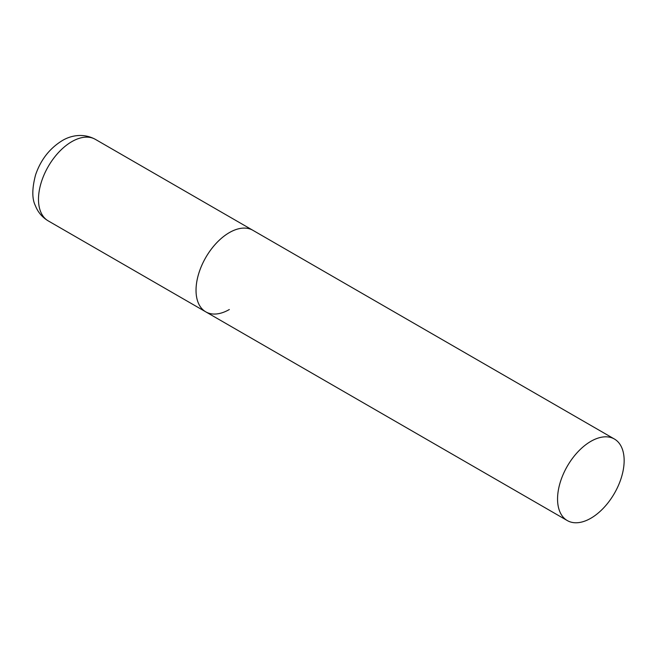 <?xml version="1.0" encoding="UTF-8"?>
<svg xmlns="http://www.w3.org/2000/svg" width="657" height="657" viewBox="0 0 657 657"><rect width="100%" height="100%" fill="white"/><g stroke="black" fill="none" stroke-linecap="round" stroke-linejoin="round"><path stroke-width="0.99" d="M229.326 309.521A47.09 27.192 -60 0 1 205.781 311.853A47.09 27.192 -60 0 1 198.562 274.117A47.09 27.192 -60 0 1 229.326 232.619A47.09 27.192 -60 0 1 252.871 230.287A47.09 27.192 120 0 0 216.588 242.909A47.09 27.192 120 0 0 196.032 290.295A47.09 27.192 120 0 0 205.781 311.853L48.232 220.892A47.09 27.192 -60 0 1 41.021 183.163A47.09 27.192 -60 0 1 71.777 141.666A47.09 27.192 -60 0 1 95.322 139.333C82.478 132.402 69.658 136.04 62.095 140.705C49.554 148.498 40.718 159.865 35.601 174.795C31.979 188.444 31.906 198.734 35.371 205.674C37.934 212.211 42.22 217.286 48.232 220.892M624.15 460.573A47.09 27.192 120 0 0 614.394 439.016A47.09 27.192 120 0 0 578.111 451.63A47.09 27.192 120 0 0 557.555 499.016A47.09 27.192 120 0 0 567.303 520.574A47.09 27.192 120 0 0 603.594 507.96A47.09 27.192 120 0 0 624.15 460.573M614.394 439.016L95.322 139.333M205.781 311.853L567.303 520.574"/></g></svg>
